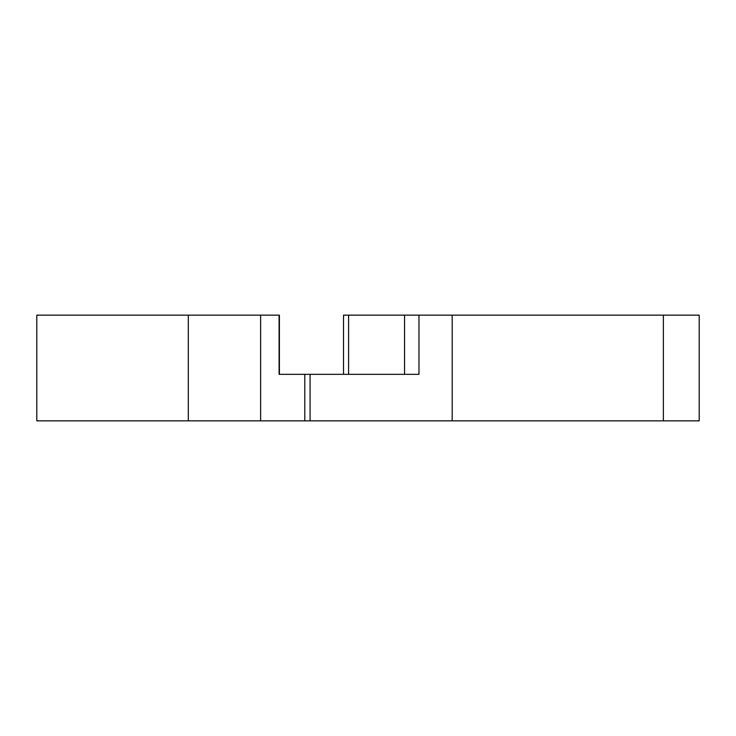 <?xml version="1.0" encoding="UTF-8"?>
<svg xmlns="http://www.w3.org/2000/svg" width="736" height="736" viewBox="0 0 736 736"><rect width="100%" height="100%" fill="white"/><g stroke="black" fill="none" stroke-linecap="round" stroke-linejoin="round"><path stroke-width="1.1" d="M304.796 420.845L304.796 374.339L310.086 374.339L310.086 420.845L36.8 420.845L36.8 315.155L188.306 315.155L188.306 420.845M663.375 420.845L699.2 420.845L699.2 315.155L663.375 315.155L663.375 420.845L452.189 420.845L452.189 315.155L418.977 315.155L418.977 374.339L310.086 374.339M663.375 315.155L452.189 315.155M284.814 374.339L279.404 374.339L279.404 315.155L188.306 315.155M343.51 374.339L343.51 315.155L348.597 315.155L348.597 374.339M404.561 374.339L404.561 315.155L348.597 315.155M404.561 315.155L418.977 315.155M304.796 374.339L279.091 374.339L279.091 315.155M310.086 420.845L452.189 420.845M260.627 315.155L260.627 420.845"/></g></svg>
